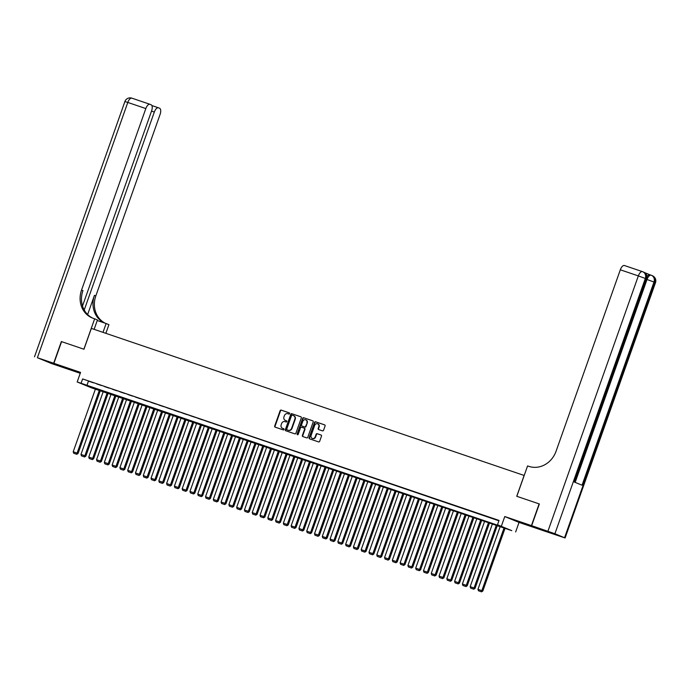 <?xml version="1.0" encoding="UTF-8"?>
<svg xmlns="http://www.w3.org/2000/svg" width="690" height="690" viewBox="0 0 690 690"><rect width="100%" height="100%" fill="white"/><g stroke="black" fill="none" stroke-linecap="round" stroke-linejoin="round"><path stroke-width="1.03" d="M289.627 413.638A0.63 0.561 -67.6 0 0 289.308 412.862L281.192 410.102A0.906 0.811 -67.6 0 0 280.123 410.697L274.689 426.041A0.906 0.811 -67.6 0 0 275.155 427.153L283.271 429.905A0.63 0.561 -67.6 0 0 283.694 428.714L282.641 428.361A2.898 2.579 -67.6 0 1 281.166 424.798L281.615 423.522A2.898 2.579 -67.6 0 1 285.03 421.625L286.074 421.978A0.63 0.561 -67.6 0 0 286.531 420.797A0.63 0.561 -67.6 0 0 286.497 420.788L285.453 420.434A2.898 2.579 -67.6 0 1 283.97 416.872L284.427 415.596A2.898 2.579 -67.6 0 1 287.834 413.698L288.886 414.052A0.63 0.561 -67.6 0 0 289.627 413.638M525.435 523.857L535.224 527.488L525.435 523.857M68.146 368.469L77.927 372.108L68.146 368.469M322.497 430.871A0.906 0.811 -67.6 0 0 323.558 430.275L325.085 425.971A0.906 0.811 -67.6 0 0 324.662 424.876L315.606 421.797A0.906 0.811 -67.6 0 0 314.545 422.392L309.111 437.736A0.906 0.811 -67.6 0 0 309.534 438.831L318.59 441.911A0.906 0.811 -67.6 0 0 319.651 441.315L321.497 436.115A0.906 0.811 -67.6 0 0 321.031 435.002L317.176 433.691A0.906 0.811 -67.6 0 0 316.106 434.286L315.192 436.865A2.424 2.156 -67.6 0 1 311.104 435.476L314.683 425.376A2.424 2.156 -67.6 0 1 318.771 426.765L318.176 428.447A0.906 0.811 -67.6 0 0 318.642 429.56L322.497 430.871M497.499 524.771L511.764 530.636L91.442 387.815L77.177 381.95L503.286 527.143L497.499 524.771L499.034 520.424L82.61 378.931L81.066 383.269M82.515 305.989L151.584 110.935A5.529 2.501 108.8 0 0 151.119 104.777L149.98 104.311A5.529 2.501 108.8 0 0 149.911 104.285A5.529 2.501 108.8 0 0 145.823 108.563L127.797 102.439L37.398 357.731L53.665 363.259L61.35 341.55L83.964 349.235L91.347 328.397L524.124 475.445L516.741 496.283L539.123 503.89L531.429 525.599L504.77 516.534L501.389 526.091M61.591 341.628L53.898 363.337L68.163 369.202L80.238 373.307M77.177 381.95L80.558 372.393L53.898 363.337M301.323 417.899A0.906 0.811 -67.6 0 0 300.866 416.786L291.844 413.724A0.906 0.811 -67.6 0 0 290.783 414.319L285.349 429.663A0.906 0.811 -67.6 0 0 285.772 430.758L294.828 433.838A0.906 0.811 -67.6 0 0 295.889 433.242L301.323 417.899M303.729 417.761L312.743 420.822A0.906 0.811 -67.6 0 1 313.208 421.935L307.774 437.279A0.906 0.811 -67.6 0 1 306.705 437.874L302.85 436.563A0.906 0.811 -67.6 0 1 302.384 435.45L304.592 429.223A0.906 0.811 -67.6 0 0 304.126 428.111L301.565 427.248A0.906 0.811 -67.6 0 0 300.504 427.835L298.209 434.312A0.63 0.561 -67.6 0 1 297.14 433.95L302.66 418.356A0.906 0.811 -67.6 0 1 303.729 417.761L312.915 420.909M545.704 531.447L531.429 525.599M93.573 382.855L88.907 381.268L93.573 382.855M101.361 385.503L96.686 383.916L101.361 385.503M109.141 388.142L104.475 386.555L109.141 388.142M116.929 390.79L112.254 389.203L116.929 390.79M124.709 393.438L120.043 391.851L124.709 393.438M132.497 396.077L127.822 394.49L132.497 396.077M140.277 398.725L135.602 397.138L140.277 398.725M148.057 401.364L143.391 399.786L148.057 401.364M155.845 404.012L151.17 402.425L155.845 404.012M163.625 406.66L158.959 405.073L163.625 406.66M171.413 409.299L166.739 407.712L171.413 409.299M179.193 411.947L174.527 410.36L179.193 411.947M186.981 414.595L182.307 413.008L186.981 414.595M194.761 417.234L190.095 415.647L194.761 417.234M202.55 419.882L197.875 418.295L202.55 419.882M210.329 422.53L205.663 420.943L210.329 422.53M218.118 425.169L213.443 423.582L218.118 425.169M225.897 427.817L221.231 426.23L225.897 427.817M233.686 430.465L229.011 428.878L233.686 430.465M241.465 433.104L236.799 431.517L241.465 433.104M249.245 435.752L244.579 434.165L249.245 435.752M257.034 438.4L252.359 436.813L257.034 438.4M264.813 441.039L260.147 439.452L264.813 441.039M272.602 443.687L267.927 442.1L272.602 443.687M280.382 446.327L275.715 444.74L280.382 446.327M288.17 448.974L283.495 447.387L288.17 448.974M295.95 451.622L291.284 450.035L295.95 451.622M303.738 454.261L299.063 452.675L303.738 454.261M311.518 456.909L306.852 455.322L311.518 456.909M319.306 459.557L314.631 457.97L319.306 459.557M327.086 462.197L322.42 460.609L327.086 462.197M334.874 464.844L330.2 463.257L334.874 464.844M342.654 467.492L337.988 465.905L342.654 467.492M350.434 470.132L345.768 468.545L350.434 470.132M358.222 472.779L353.547 471.192L358.222 472.779M366.002 475.427L361.336 473.84L366.002 475.427M373.79 478.067L369.115 476.48L373.79 478.067M381.57 480.714L376.904 479.127L381.57 480.714M389.358 483.354L384.684 481.767L389.358 483.354M397.138 486.002L392.472 484.415L397.138 486.002M404.927 488.649L400.252 487.062L404.927 488.649M412.706 491.289L408.04 489.702L412.706 491.289M420.495 493.936L415.82 492.35L420.495 493.936M428.274 496.584L423.608 494.997L428.274 496.584M436.063 499.224L431.388 497.637L436.063 499.224M443.843 501.872L439.176 500.284L443.843 501.872M451.622 504.519L446.956 502.932L451.622 504.519M459.411 507.159L454.736 505.572L459.411 507.159M467.19 509.807L462.524 508.22L467.19 509.807M474.979 512.454L470.304 510.867L474.979 512.454M482.759 515.094L478.092 513.507L482.759 515.094M490.547 517.741L485.872 516.155L490.547 517.741M82.61 378.931L498.905 520.795M494.627 519.191L498.948 520.665L494.644 519.13M504.77 516.534L519.035 522.408L545.695 531.464M519.035 522.408L515.654 531.956M88.389 381.303L86.854 385.65M286.643 420.865L285.832 420.589M283.84 428.792L283.029 428.516M289.446 412.939L281.572 410.265A0.906 0.811 -67.6 0 0 280.511 410.852L275.077 426.196A0.906 0.811 -67.6 0 0 275.362 427.222M301.038 416.872L292.232 413.879A0.906 0.811 -67.6 0 0 291.163 414.474L285.738 429.818A0.906 0.811 -67.6 0 0 286.022 430.845M292.267 415.207A0.63 0.561 -67.6 0 0 291.516 415.622L286.747 429.085A0.63 0.561 -67.6 0 0 287.075 429.861L288.179 430.241A2.898 2.579 -67.6 0 0 291.594 428.343L294.854 419.141A2.898 2.579 -67.6 0 0 293.371 415.578L292.267 415.207M293.759 415.742A2.898 2.579 -67.6 0 1 295.234 419.296L291.982 428.499A2.898 2.579 -67.6 0 1 288.567 430.396L287.463 430.025M304.212 428.145L304.514 428.274A0.906 0.811 -67.6 0 1 304.971 429.387L302.772 435.606A0.906 0.811 -67.6 0 0 303.057 436.632M304.118 417.924A0.906 0.811 -67.6 0 0 303.048 418.511L297.528 434.114A0.63 0.561 -67.6 0 0 297.64 434.76M306.877 422.772A2.424 2.156 -67.6 0 0 302.789 421.383L301.53 424.937A0.906 0.811 -67.6 0 0 301.987 426.049L304.549 426.92A0.906 0.811 -67.6 0 0 305.618 426.325L307.266 422.927A2.424 2.156 -67.6 0 0 305.937 419.925M307.266 422.927L305.998 426.489A0.906 0.811 -67.6 0 1 304.937 427.084L302.375 426.213M317.84 423.919A2.424 2.156 -67.6 0 1 319.16 426.92L318.564 428.602A0.906 0.811 -67.6 0 0 318.849 429.629M312.432 438.478A2.424 2.156 -67.6 0 0 315.58 437.02L315.192 436.865M321.204 435.088L317.555 433.855A0.906 0.811 -67.6 0 0 316.494 434.441L315.58 437.02M324.8 424.945L315.994 421.961A0.906 0.811 -67.6 0 0 314.925 422.547L309.5 437.891A0.906 0.811 -67.6 0 0 309.784 438.918M99.403 390.109L77.099 453.106L73.209 451.777L95.513 388.781M76.4 454.149L73.675 453.227L76.788 454.313L77.099 453.106L78.065 453.502L100.386 390.445M73.209 451.777L73.675 453.227M76.788 454.313L78.065 453.502M61.35 341.55L83.887 349.209L94.651 318.815L93.323 318.366A23.037 20.545 112.4 0 1 92.253 317.961A23.037 20.545 112.4 0 1 81.558 290.041L145.823 108.563M103 332.356L106.122 323.532L97.247 320.522M106.122 323.532L108.917 324.68L105.855 333.322M94.651 318.815L97.445 319.962L94.125 329.337M84.223 310.017L154.319 112.065A5.529 2.501 108.8 0 1 158.415 107.778A5.529 2.501 108.8 0 1 158.476 107.804L159.614 108.27A5.529 2.501 108.8 0 1 160.089 114.437L95.824 295.915A23.037 20.545 112.4 0 0 105.165 323.205M104.466 322.972A23.037 20.545 112.4 0 1 94.435 295.346L87.63 314.537M37.398 357.731L51.664 363.596L67.931 369.124L53.665 363.259M92.952 318.237A23.037 20.545 112.4 0 1 82.938 290.619L81.558 290.041M647.099 276.578A5.529 2.501 -71.2 0 1 649.937 274.801A5.529 2.501 -71.2 0 1 650.006 274.827L651.032 275.181M649.971 274.818L644.581 272.602M531.662 525.677L545.928 531.542L565.101 537.967L554.915 533.741L531.662 525.677L539.356 503.967L516.819 496.308L527.583 465.923L528.902 466.371A23.037 20.545 -67.6 0 0 556.054 451.277L620.319 269.79A5.529 2.501 -71.2 0 1 624.407 265.512A5.529 2.501 -71.2 0 1 624.476 265.538L642.364 271.61M547.938 531.205L638.336 275.914L645.323 278.458L646.28 278.855L574.33 482.043L582.041 485.208L653.991 282.02L655.5 282.676L565.101 537.967M107.192 392.748L84.879 455.745L80.989 454.425L103.293 391.428M84.189 456.797L81.463 455.874L84.568 456.952L84.879 455.745L85.845 456.142L108.175 393.084M80.989 454.425L81.463 455.874M84.568 456.952L85.845 456.142M114.971 395.396L92.667 458.393L88.769 457.073L111.081 394.076M91.968 459.445L89.243 458.514L92.356 459.6L92.667 458.393L93.624 458.79L115.955 395.732M88.769 457.073L89.243 458.514M92.356 459.6L93.624 458.79M122.76 398.044L100.447 461.041L96.557 459.713L118.861 396.716M99.757 462.084L97.031 461.161L100.136 462.248L100.447 461.041L101.413 461.429L123.743 398.38M96.557 459.713L97.031 461.161M100.136 462.248L101.413 461.429M130.539 400.683L108.235 463.68L104.337 462.36L126.65 399.363M107.537 464.732L104.811 463.809L107.925 464.888L108.235 463.68L109.192 464.077L131.523 401.019M104.337 462.36L104.811 463.809M107.925 464.888L109.192 464.077M138.319 403.331L116.015 466.328L112.125 465L134.429 402.011M115.325 467.372L112.599 466.449L115.704 467.535L116.015 466.328L116.981 466.725L139.311 403.667M112.125 465L112.599 466.449M115.704 467.535L116.981 466.725M146.108 405.979L123.803 468.967L119.905 467.648L142.218 404.651M123.105 470.019L120.379 469.096L123.493 470.183L123.803 468.967L124.761 469.364L147.091 406.307M119.905 467.648L120.379 469.096M123.493 470.183L124.761 469.364M153.887 408.618L131.583 471.615L127.693 470.295L149.997 407.298M130.884 472.667L128.167 471.736L131.273 472.823L131.583 471.615L132.549 472.012L154.879 408.954M127.693 470.295L128.167 471.736M131.273 472.823L132.549 472.012M161.676 411.266L139.363 474.263L135.473 472.935L157.786 409.946M138.673 475.307L135.947 474.384L139.061 475.47L139.363 474.263L140.329 474.66L162.659 411.602M135.473 472.935L135.947 474.384M139.061 475.47L140.329 474.66M169.455 413.914L147.151 476.902L143.261 475.582L165.566 412.586M146.453 477.954L143.736 477.032L146.841 478.11L147.151 476.902L148.117 477.299L170.447 414.241M143.261 475.582L143.736 477.032M146.841 478.11L148.117 477.299M177.244 416.553L154.931 479.55L151.041 478.23L173.354 415.233M154.241 480.602L151.515 479.671L154.629 480.757L154.931 479.55L155.897 479.947L178.227 416.889M151.041 478.23L151.515 479.671M154.629 480.757L155.897 479.947M185.024 419.201L162.719 482.198L158.829 480.87L181.134 417.881M162.021 483.241L159.295 482.319L162.409 483.405L162.719 482.198L163.685 482.595L186.015 419.537M158.829 480.87L159.295 482.319M162.409 483.405L163.685 482.595M192.812 421.84L170.499 484.837L166.609 483.518L188.922 420.521M169.809 485.889L167.084 484.966L170.197 486.045L170.499 484.837L171.465 485.234L193.795 422.177M166.609 483.518L167.084 484.966M170.197 486.045L171.465 485.234M200.592 424.488L178.287 487.485L174.398 486.165L196.702 423.168M177.589 488.537L174.863 487.606L177.977 488.693L178.287 487.485L179.253 487.882L201.575 424.824M174.398 486.165L174.863 487.606M177.977 488.693L179.253 487.882M208.38 427.136L186.067 490.133L182.177 488.805L204.482 425.808M185.377 491.177L182.652 490.254L185.757 491.34L186.067 490.133L187.033 490.53L209.363 427.472M182.177 488.805L182.652 490.254M185.757 491.34L187.033 490.53M216.16 429.775L193.856 492.772L189.957 491.452L212.27 428.456M193.157 493.824L190.431 492.902L193.545 493.98L193.856 492.772L194.813 493.169L217.143 430.112M189.957 491.452L190.431 492.902M193.545 493.98L194.813 493.169M223.948 432.423L201.635 495.42L197.745 494.1L220.05 431.103M200.945 496.472L198.22 495.541L201.325 496.627L201.635 495.42L202.601 495.817L224.931 432.759M197.745 494.1L198.22 495.541M201.325 496.627L202.601 495.817M231.728 435.071L209.424 498.068L205.525 496.74L227.838 433.743M208.725 499.111L206 498.189L209.113 499.275L209.424 498.068L210.381 498.465L232.711 435.407M205.525 496.74L206 498.189M209.113 499.275L210.381 498.465M239.516 437.71L217.203 500.707L213.314 499.388L235.618 436.391M216.513 501.759L213.788 500.837L216.893 501.915L217.203 500.707L218.169 501.104L240.499 438.047M213.314 499.388L213.788 500.837M216.893 501.915L218.169 501.104M247.296 440.358L224.992 503.355L221.093 502.035L243.406 439.038M224.293 504.407L221.568 503.476L224.681 504.562L224.992 503.355L225.949 503.752L248.279 440.694M221.093 502.035L221.568 503.476M224.681 504.562L225.949 503.752M255.076 443.006L232.772 505.994L228.882 504.675L251.186 441.678M232.082 507.047L229.356 506.124L232.461 507.21L232.772 505.994L233.738 506.391L256.068 443.334M228.882 504.675L229.356 506.124M232.461 507.21L233.738 506.391M262.864 445.645L240.551 508.642L236.661 507.323L258.974 444.325M239.861 509.694L237.136 508.763L240.249 509.85L240.551 508.642L241.517 509.039L263.847 445.982M236.661 507.323L237.136 508.763M240.249 509.85L241.517 509.039M270.644 448.293L248.34 511.29L244.45 509.962L266.754 446.973M247.641 512.334L244.924 511.411L248.029 512.498L248.34 511.29L249.306 511.687L271.636 448.629M244.45 509.962L244.924 511.411M248.029 512.498L249.306 511.687M278.432 450.941L256.119 513.929L252.23 512.61L274.542 449.613M255.429 514.982L252.704 514.059L255.818 515.137L256.119 513.929L257.085 514.326L279.416 451.269M252.23 512.61L252.704 514.059M255.818 515.137L257.085 514.326M286.212 453.58L263.908 516.577L260.018 515.258L282.322 452.261M263.209 517.629L260.484 516.698L263.597 517.785L263.908 516.577L264.874 516.974L287.204 453.916M260.018 515.258L260.484 516.698M263.597 517.785L264.874 516.974M294 456.228L271.688 519.225L267.798 517.897L290.111 454.908M270.998 520.269L268.272 519.346L271.386 520.433L271.688 519.225L272.654 519.622L294.984 456.564M267.798 517.897L268.272 519.346M271.386 520.433L272.654 519.622M301.78 458.867L279.476 521.864L275.586 520.545L297.89 457.548M278.777 522.917L276.052 521.994L279.165 523.072L279.476 521.864L280.442 522.261L302.763 459.204M275.586 520.545L276.052 521.994M279.165 523.072L280.442 522.261M309.569 461.515L287.256 524.512L283.366 523.192L305.67 460.195M286.566 525.564L283.84 524.633L286.945 525.72L287.256 524.512L288.222 524.909L310.552 461.852M283.366 523.192L283.84 524.633M286.945 525.72L288.222 524.909M317.348 464.163L295.044 527.16L291.146 525.832L313.458 462.835M294.345 528.204L291.62 527.281L294.734 528.368L295.044 527.16L296.001 527.557L318.332 464.499M291.146 525.832L291.62 527.281M294.734 528.368L296.001 527.557M325.137 466.802L302.824 529.799L298.934 528.48L321.238 465.483M302.134 530.851L299.408 529.929L302.513 531.007L302.824 529.799L303.79 530.196L326.12 467.139M298.934 528.48L299.408 529.929M302.513 531.007L303.79 530.196M332.916 469.45L310.612 532.447L306.714 531.127L329.027 468.131M309.913 533.499L307.188 532.568L310.302 533.655L310.612 532.447L311.57 532.844L333.9 469.786M306.714 531.127L307.188 532.568M310.302 533.655L311.57 532.844M340.705 472.098L318.392 535.095L314.502 533.767L336.806 470.77M317.702 536.139L314.976 535.216L318.081 536.303L318.392 535.095L319.358 535.492L341.688 472.434M314.502 533.767L314.976 535.216M318.081 536.303L319.358 535.492M348.485 474.737L326.18 537.734L322.282 536.415L344.595 473.418M325.482 538.786L322.756 537.864L325.87 538.942L326.18 537.734L327.138 538.131L349.468 475.074M322.282 536.415L322.756 537.864M325.87 538.942L327.138 538.131M356.264 477.385L333.96 540.382L330.07 539.062L352.374 476.066M333.27 541.434L330.545 540.503L333.649 541.59L333.96 540.382L334.926 540.779L357.256 477.722M330.07 539.062L330.545 540.503M333.649 541.59L334.926 540.779M364.053 480.033L341.74 543.03L337.85 541.702L360.163 478.705M341.05 544.074L338.324 543.151L341.438 544.238L341.74 543.03L342.706 543.418L365.036 480.361M337.85 541.702L338.324 543.151M341.438 544.238L342.706 543.418M371.832 482.672L349.528 545.669L345.638 544.35L367.943 481.353M348.829 546.721L346.113 545.79L349.218 546.877L349.528 545.669L350.494 546.066L372.824 483.009M345.638 544.35L346.113 545.79M349.218 546.877L350.494 546.066M379.621 485.32L357.308 548.317L353.418 546.989L375.731 484M356.618 549.361L353.892 548.438L357.006 549.525L357.308 548.317L358.274 548.714L380.604 485.657M353.418 546.989L353.892 548.438M357.006 549.525L358.274 548.714M387.401 487.968L365.096 550.956L361.206 549.637L383.511 486.64M364.398 552.009L361.681 551.086L364.786 552.164L365.096 550.956L366.062 551.353L388.392 488.296M361.206 549.637L361.681 551.086M364.786 552.164L366.062 551.353M395.189 490.607L372.876 553.604L368.986 552.285L391.299 489.288M372.186 554.657L369.461 553.725L372.574 554.812L372.876 553.604L373.842 554.001L396.172 490.944M368.986 552.285L369.461 553.725M372.574 554.812L373.842 554.001M402.969 493.255L380.664 556.252L376.774 554.924L399.079 491.936M379.966 557.296L377.24 556.373L380.354 557.46L380.664 556.252L381.63 556.649L403.961 493.591M376.774 554.924L377.24 556.373M380.354 557.46L381.63 556.649M410.757 495.903L388.444 558.891L384.554 557.572L406.859 494.575M387.754 559.944L385.029 559.021L388.134 560.099L388.444 558.891L389.41 559.288L411.74 496.231M384.554 557.572L385.029 559.021M388.134 560.099L389.41 559.288M418.537 498.542L396.233 561.539L392.334 560.22L414.647 497.223M395.534 562.591L392.808 561.66L395.922 562.747L396.233 561.539L397.19 561.936L419.52 498.879M392.334 560.22L392.808 561.66M395.922 562.747L397.19 561.936M426.325 501.19L404.012 564.187L400.122 562.859L422.427 499.862M403.322 565.231L400.597 564.308L403.702 565.395L404.012 564.187L404.978 564.584L427.308 501.527M400.122 562.859L400.597 564.308M403.702 565.395L404.978 564.584M434.105 503.829L411.801 566.826L407.902 565.507L430.215 502.51M411.102 567.879L408.377 566.956L411.49 568.034L411.801 566.826L412.758 567.223L435.088 504.166M407.902 565.507L408.377 566.956M411.49 568.034L412.758 567.223M441.893 506.477L419.58 569.474L415.69 568.155L437.995 505.158M418.89 570.527L416.165 569.595L419.27 570.682L419.58 569.474L420.546 569.871L442.877 506.814M415.69 568.155L416.165 569.595M419.27 570.682L420.546 569.871M449.673 509.125L427.369 572.122L423.47 570.794L445.783 507.797M426.67 573.166L423.945 572.243L427.058 573.33L427.369 572.122L428.326 572.519L450.656 509.462M423.47 570.794L423.945 572.243M427.058 573.33L428.326 572.519M457.453 511.764L435.149 574.761L431.259 573.442L453.563 510.445M434.459 575.814L431.733 574.891L434.838 575.969L435.149 574.761L436.115 575.158L458.445 512.101M431.259 573.442L431.733 574.891M434.838 575.969L436.115 575.158M465.241 514.412L442.937 577.409L439.038 576.09L461.351 513.093M442.238 578.462L439.513 577.53L442.626 578.617L442.937 577.409L443.894 577.806L466.224 514.749M439.038 576.09L439.513 577.53M442.626 578.617L443.894 577.806M473.021 517.06L450.717 580.057L446.827 578.729L469.131 515.732M450.018 581.101L447.301 580.178L450.406 581.265L450.717 580.057L451.683 580.445L474.013 517.397M446.827 578.729L447.301 580.178M450.406 581.265L451.683 580.445M480.809 519.699L458.496 582.696L454.607 581.377L476.919 518.38M457.806 583.749L455.081 582.826L458.195 583.904L458.496 582.696L459.462 583.093L481.793 520.036M454.607 581.377L455.081 582.826M458.195 583.904L459.462 583.093M488.589 522.347L466.285 585.344L462.395 584.016L484.699 521.028M465.586 586.388L462.869 585.465L465.974 586.552L466.285 585.344L467.251 585.741L489.581 522.684M462.395 584.016L462.869 585.465M465.974 586.552L467.251 585.741M496.377 524.995L474.065 587.984L470.175 586.664L492.488 523.667M473.375 589.036L470.649 588.113L473.763 589.2L474.065 587.984L475.031 588.38L497.361 525.323M470.175 586.664L470.649 588.113M473.763 589.2L475.031 588.38M504.157 527.634L481.853 590.631L477.963 589.312L500.267 526.315M481.154 591.684L478.429 590.752L481.542 591.839L481.853 590.631L482.819 591.028L505.149 527.971M477.963 589.312L478.429 590.752M481.542 591.839L482.819 591.028M94.435 295.346L95.824 295.915M158.415 107.778L151.869 105.553L158.346 107.761M149.911 104.285L131.893 98.161A5.529 5.529 0 0 0 124.899 101.551L127.797 102.439A5.529 2.501 -71.2 0 1 131.893 98.161A5.529 2.501 -71.2 0 1 131.963 98.187L149.842 104.259M154.319 112.065L151.524 111.107M564.558 537.708L654.957 282.417A5.529 4.934 -67.6 0 0 652.395 275.715L651.429 275.319A5.529 4.934 112.4 0 1 653.991 282.02L646.728 279.39M574.882 482.267L646.823 279.114L646.28 278.855A5.529 4.934 -67.6 0 0 643.718 272.153L642.752 271.757A5.529 5.529 0 0 0 642.425 271.636A5.529 2.501 108.8 0 1 642.494 271.662A5.529 4.934 112.4 0 1 642.752 271.757A5.529 4.934 112.4 0 1 645.323 278.458L554.915 533.741M624.407 265.512L642.425 271.636A5.529 2.501 108.8 0 0 638.336 275.914L620.319 269.79M575.158 482.379L647.013 279.485A5.529 2.501 108.8 0 1 651.101 275.198L649.937 274.801M124.899 101.551L34.5 356.834M646.823 279.114A5.529 5.529 0 0 0 643.718 272.153M655.5 282.676A5.529 5.529 0 0 0 652.395 275.715"/></g></svg>
